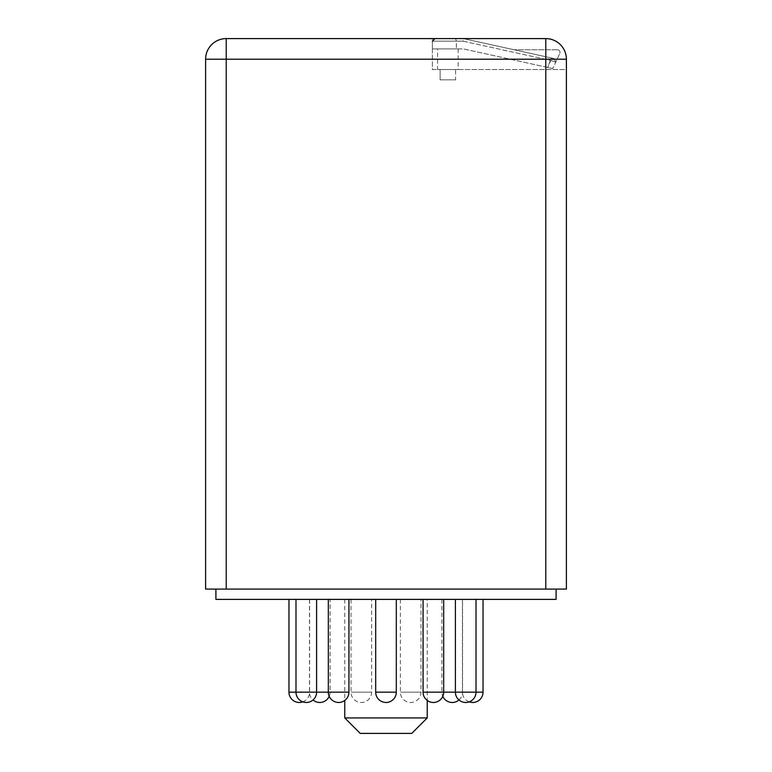 <?xml version="1.0" encoding="UTF-8"?>
<svg xmlns="http://www.w3.org/2000/svg" width="772" height="772" viewBox="0 0 772 772"><rect width="100%" height="100%" fill="white"/><g stroke="black" fill="none" stroke-linecap="round" stroke-linejoin="round"><path stroke-width="0.58" stroke-dasharray="3.86 2.9" d="M566.397 59.212A20.612 20.612 0 0 0 545.785 38.6L432.388 38.6L432.388 69.528L566.397 69.528L566.397 59.212M226.215 38.6A20.612 20.612 0 0 0 205.603 59.212L226.215 59.212L226.215 38.6L432.388 38.6L432.388 69.528L566.397 69.528L566.397 589.084L205.603 589.084M455.586 79.834L440.117 79.834L455.586 79.834L440.117 79.834L455.586 79.834L455.586 69.528L440.117 69.528L455.586 69.528L440.117 69.528L440.117 79.834L440.117 69.528L455.586 69.528L455.586 79.834M556.091 589.084L215.909 589.084L556.091 589.084L556.091 599.39L215.909 599.39L215.909 589.084M344.766 717.941L427.234 717.941M411.775 733.4L360.225 733.4M427.234 599.39L344.766 599.39L427.234 599.39L427.234 700.445M442.047 599.39L423.066 599.39L442.047 599.39M469.984 599.39L455.393 599.39L469.984 599.39M471.267 599.39L483.04 599.39L471.267 599.39M445.473 599.39L462.534 599.39L445.473 599.39M400.793 599.39L420.991 599.39L400.793 599.39M351.424 599.39L371.622 599.39L351.424 599.39M313.027 599.39L330.088 599.39L313.027 599.39M297.799 599.39L309.582 599.39L297.799 599.39M310.576 599.39L295.985 599.39L310.576 599.39M347.303 599.39L328.322 599.39L347.303 599.39M396.306 599.39L375.694 599.39L396.306 599.39M463.316 38.6L551.401 57.958L550.851 60.477L555.763 62.127L550.851 60.477L463.036 41.177L463.316 38.6L455.586 38.6L456.397 41.177L463.036 41.177L463.316 38.6L434.964 38.6L455.586 38.6L456.397 41.177L432.388 41.177L456.397 41.177L456.397 48.906L456.397 41.177L463.036 41.177L550.851 60.477L547.628 67.444L552.791 68.573L463.316 48.906L456.397 48.906L463.316 48.906L547.628 67.444L551.401 57.958L553.978 58.527L463.316 38.6M555.763 62.127L553.978 58.527L555.763 62.127L552.791 68.573L559.787 53.422L555.763 62.127M553.978 58.527L514.123 49.765L553.978 58.527M557.442 49.765L514.123 49.765L557.442 49.765A2.577 2.577 0 0 1 559.787 53.422A2.577 2.577 0 0 0 557.442 49.765M437.541 69.528L458.163 69.528L437.541 69.528L437.541 48.906L458.163 48.906L437.541 48.906M456.397 48.906L432.388 48.906L456.397 48.906M432.388 59.212L226.215 59.212L226.215 589.084M545.785 589.084L545.785 69.528M423.066 692.166L483.04 692.166M469.984 692.166L455.393 692.166L469.984 692.166M400.793 692.166L420.991 692.166L400.793 692.166M351.424 692.166L371.622 692.166L351.424 692.166M288.96 692.166L348.934 692.166M375.694 692.166L396.306 692.166M344.766 599.39L344.766 700.445M462.418 599.39L462.418 692.166A10.306 10.306 0 0 0 469.222 701.854M458.964 699.963A10.306 10.306 0 0 0 462.534 692.166L462.534 599.39M441.912 599.39L441.912 692.166A10.306 10.306 0 0 0 442.8 696.344M400.378 599.39L400.378 692.166A10.306 10.306 0 0 0 410.685 702.472A10.306 10.306 0 0 0 420.991 692.166L420.991 599.39M351.009 599.39L351.009 692.166A10.306 10.306 0 0 0 361.315 702.472A10.306 10.306 0 0 0 371.622 692.166L371.622 599.39M309.466 599.39L309.466 692.166A10.306 10.306 0 0 0 313.036 699.963M329.2 696.344A10.306 10.306 0 0 0 330.088 692.166L330.088 599.39M302.778 701.854A10.306 10.306 0 0 0 309.582 692.166L309.582 599.39M458.163 48.906L458.163 69.528M432.388 48.906L432.388 41.177"/><path stroke-width="1.16" d="M545.785 38.6A20.612 20.612 0 0 1 566.397 59.212L545.785 59.212L545.785 38.6L226.215 38.6L226.215 59.212L545.785 59.212L545.785 589.084L566.397 589.084L566.397 59.212M205.603 589.084L226.215 589.084L226.215 59.212L205.603 59.212L205.603 589.084L205.603 59.212A20.612 20.612 0 0 1 226.215 38.6M226.215 589.084L545.785 589.084M427.234 717.941L344.766 717.941L360.225 733.4L411.775 733.4L427.234 717.941L427.234 700.445M396.306 599.39L396.306 692.166L375.694 692.166A10.306 10.306 0 0 0 386 702.472A10.306 10.306 0 0 0 396.306 692.166M215.909 589.084L215.909 599.39L556.091 599.39L556.091 589.084M443.678 599.39L443.678 692.166L423.066 692.166A10.306 10.306 0 0 0 433.372 702.472A10.306 10.306 0 0 0 443.678 692.166L455.393 692.166A10.306 10.306 0 0 0 465.709 702.472A10.306 10.306 0 0 0 476.015 692.166L455.393 692.166L455.393 599.39M469.222 701.854A10.306 10.306 0 0 0 483.04 692.166L476.015 692.166L476.015 599.39M328.322 599.39L328.322 692.166A10.306 10.306 0 0 0 338.628 702.472A10.306 10.306 0 0 0 348.934 692.166L288.96 692.166A10.306 10.306 0 0 0 302.778 701.854M344.766 700.445L344.766 717.941M423.066 599.39L423.066 692.166M483.04 599.39L483.04 692.166M442.8 696.344A10.306 10.306 0 0 0 458.964 699.963M313.036 699.963A10.306 10.306 0 0 0 329.2 696.344M288.96 599.39L288.96 692.166M295.985 599.39L295.985 692.166A10.306 10.306 0 0 0 306.291 702.472A10.306 10.306 0 0 0 316.607 692.166L316.607 599.39M348.934 599.39L348.934 692.166M375.694 599.39L375.694 692.166M432.388 41.177L434.964 38.6"/></g></svg>
